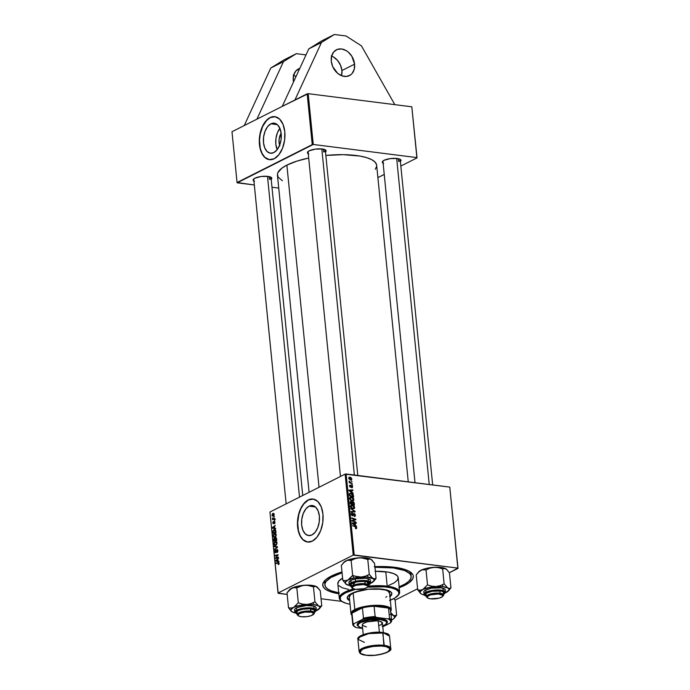 <?xml version="1.0" encoding="UTF-8"?>
<svg xmlns="http://www.w3.org/2000/svg" width="690" height="690" viewBox="0 0 690 690"><rect width="100%" height="100%" fill="white"/><g stroke="black" fill="none" stroke-linecap="round" stroke-linejoin="round"><path stroke-width="1.03" d="M293.181 75.081L296.036 76.512A14.447 10.919 63.2 0 0 293.638 75.253L293.276 80.394A14.447 10.919 -116.8 0 1 298.416 68.965A14.447 10.919 -116.8 0 1 299.771 68.422L295.717 71.113L293.638 75.253M331.191 55.907L333.451 56.968L337.531 60.418L340.498 65.196L341.912 70.561L354.582 64.17A14.447 10.919 -116.8 0 1 349.442 75.598A14.447 10.919 -116.8 0 1 331.295 61.22A14.447 10.919 -116.8 0 1 336.427 49.792A14.447 10.919 -116.8 0 1 354.582 64.17L341.912 70.561A14.447 10.919 63.2 0 0 331.657 56.08L333.736 51.948L337.212 49.447L341.567 48.964L346.13 50.577L348.269 52.104L351.857 56.295L354.582 64.17L354.22 69.311L352.142 73.451L350.546 74.934L346.553 76.452L342.007 75.874L337.608 73.295L332.701 66.585L331.295 61.22L331.657 56.08M279.623 145.228A9.591 5.598 97.2 0 1 281.14 133.213L279.165 138.888L279.079 142.597L279.855 145.866M279.873 128.314A15.146 8.832 -82.8 0 0 277.173 149.652L275.836 144.227L275.966 138.38L277.414 132.747L279.976 128.176M270.911 123.812L277.328 124.623L270.911 123.812L274.413 123.2L277.596 124.873L279.976 128.573L281.201 133.739L281.08 139.578L279.623 145.219L277.061 149.782L273.783 152.585A15.146 8.832 97.2 0 1 270.446 153.223A15.146 8.832 97.2 0 1 263.382 139.906A15.146 8.832 97.2 0 1 270.911 123.812A15.146 8.832 97.2 0 1 274.249 123.174A15.146 8.832 97.2 0 1 281.313 136.491A15.146 8.832 97.2 0 1 273.783 152.585L270.29 153.206L267.108 151.533L264.719 147.833L263.494 142.666L263.623 136.818L265.072 131.186L267.634 126.615L270.911 123.812M275.301 116.731L270.29 117.611A21.675 12.644 -82.8 0 0 259.518 140.544A21.675 12.644 -82.8 0 0 269.505 159.692L269.402 159.675A21.675 12.644 97.2 0 1 259.285 140.613A21.675 12.644 97.2 0 1 270.057 117.576L265.365 121.587L261.7 128.124L259.621 136.197L259.449 144.564L261.2 151.955L264.606 157.251L269.169 159.64L274.172 158.769A21.675 12.644 97.2 0 1 269.393 159.675L264.839 157.286L262.14 153.542L260.32 148.488L259.518 140.45L260.208 134.127L262.718 126.339L266.702 120.345L270.29 117.611A21.675 12.644 -82.8 0 1 274.956 116.679M309.077 506.167L315.494 506.986L309.077 506.167L312.579 505.554L315.761 507.228L318.142 510.928L319.366 516.094L319.246 521.942L317.788 527.574L315.227 532.145L311.949 534.948A15.146 8.832 97.2 0 1 308.611 535.587A15.146 8.832 97.2 0 1 301.547 522.27A15.146 8.832 97.2 0 1 309.077 506.167A15.146 8.832 97.2 0 1 312.415 505.537A15.146 8.832 97.2 0 1 319.479 518.854A15.146 8.832 97.2 0 1 311.949 534.948L308.456 535.561L305.273 533.888L302.884 530.187L301.659 525.021L301.789 519.182L303.238 513.541L305.799 508.979L309.077 506.167M313.467 499.086L308.456 499.965A21.675 12.644 -82.8 0 0 297.683 522.899A21.675 12.644 -82.8 0 0 307.671 542.047L307.568 542.03A21.675 12.644 97.2 0 1 297.45 522.977A21.675 12.644 97.2 0 1 308.223 499.94L303.531 503.95L299.865 510.488L297.787 518.552L297.606 526.918L299.356 534.319L302.772 539.615L307.335 542.004L312.337 541.124A21.675 12.644 97.2 0 1 307.559 542.03L303.005 539.64L300.305 535.906L298.485 530.843L297.683 522.813L298.839 514.43L300.883 508.694L303.764 503.976L308.456 499.965A21.675 12.644 -82.8 0 1 313.122 499.043M338.738 592.883A43.349 12.886 -5.7 0 1 324.887 585.016L324.68 582.955A43.349 12.886 -5.7 0 1 325.62 579.773A43.349 12.886 174.3 0 0 324.921 583.973M398.803 587.889L404.702 585.361L404.03 584.577L404.702 585.361A45.523 13.533 -5.7 0 1 399.217 587.733M338.825 593.762A45.523 13.533 -5.7 0 1 324.559 580.816A45.523 13.533 -5.7 0 1 331.347 576.064L326.862 578.772L323.955 581.558L322.739 584.301L323.274 586.914L325.516 589.286L329.397 591.33L338.825 593.762M309.094 492.289L277.44 175.157A49.852 14.818 174.3 0 1 286.876 165.117L297.071 161.072L308.689 158.045A49.852 14.818 174.3 0 0 286.876 165.117L319.03 487.278L286.876 165.117L281.96 168.084L277.88 172.647L277.458 174.147L278.036 177.002L282.408 180.771M408.256 481.844L376.654 165.255A49.852 14.818 174.3 0 0 325.853 155.44L343.275 154.663L359.99 156.078L366.597 157.622L371.686 159.649L375.058 162.072L376.593 164.815M383.123 163.185A9.393 2.795 -5.7 0 1 382.674 161.279A9.393 2.795 -5.7 0 1 384.071 160.296L382.303 161.995L383.675 163.444M253.937 181.091A9.393 2.795 -5.7 0 1 253.489 179.184A9.393 2.795 -5.7 0 1 254.886 178.201L253.109 179.9L254.481 181.358M308.249 153.697A9.393 2.795 -5.7 0 1 307.809 151.791A9.393 2.795 -5.7 0 1 309.206 150.808L307.43 152.507L308.801 153.956M382.95 161.425A8.668 2.579 -5.7 0 1 383.054 160.925M398.285 158.674L398.561 161.451L398.285 158.674M286.152 503.855L253.756 179.34A8.668 2.579 -5.7 0 1 253.868 178.831M269.091 176.588L269.376 179.366L269.091 176.588M308.076 151.947A8.668 2.579 -5.7 0 1 308.189 151.438M323.412 149.187L323.688 151.964L323.412 149.187M256.913 119.163L307.171 93.814L312.242 144.607L237.058 182.531L231.987 131.73L282.253 106.381L308.801 48.861L282.253 106.381L308.18 93.676L313.251 144.469L416.881 157.605L411.809 106.803L308.18 93.676L411.809 106.803L417.036 157.889L400.838 166.057L417.036 157.889L411.809 106.803L416.881 157.605L313.251 144.469L308.18 93.676L307.171 93.814L312.242 144.607L313.251 144.469L237.222 182.816L254.325 184.98L237.058 182.531L231.987 131.73L256.913 119.163L283.461 61.643L296.355 53.673L283.685 60.065L270.791 68.034L283.461 61.643L270.791 68.034L244.234 125.554L270.791 68.034L283.685 60.065L296.355 53.673L306.015 54.898L296.355 53.673L283.461 61.643L256.913 119.163M278.191 593.322L287.178 594.461L278.036 593.029L269.945 512.032L345.129 474.116L353.22 555.114L278.036 593.029L353.22 555.114L457.85 568.103L449.768 487.106L346.139 473.97L354.22 554.976L457.85 568.103L449.363 572.752L458.013 568.396L449.768 487.106L458.013 568.396L449.768 487.106L345.129 474.116L346.139 473.97L354.22 554.976L353.22 555.114L345.129 474.116L269.945 512.032L278.191 593.322M321.057 598.748L341.852 601.387L321.057 598.748M417.588 588.777L395.042 600.153L417.588 588.777M352.029 492.151L353.254 493.428L348.959 490.676L348.89 490.064L352.901 489.926L352.952 490.426L351.857 490.443L352.029 492.151L351.857 490.443L352.901 489.926L348.89 490.064L348.959 490.676L353.254 493.428L351.598 492.367L352.029 492.151M352.823 501.621L352.107 501.984L352.823 501.621L353.927 502.346L354.419 505.089L350.261 503.76L350.451 501.406L352.055 502.122L352.823 501.621L352.055 502.122L350.994 501.328L350.14 501.872L350.261 503.76L354.419 505.089L354.229 503.165L353.78 503.389L354.229 503.165L352.823 501.621L352.055 502.122M355.937 528.695L356.739 527.824L355.531 528.437L356.739 527.824L356.437 528.635L355.566 528.609L355.462 528.1L356.247 527.945L356.005 527.246L352.435 525.539L356.299 526.936L356.739 527.824L355.479 526.505L352.435 525.539L355.428 526.979L356.256 527.738L355.566 528.609L356.428 528.644M353.547 520.985L356.135 522.313L351.978 520.976L351.926 520.45L355.247 519.51L351.719 518.406L351.676 517.897L355.824 519.225L355.885 519.76L352.564 520.7L353.547 520.985L352.564 520.7L355.885 519.76L355.824 519.225L351.676 517.897L351.719 518.406L355.247 519.51L351.926 520.45L351.978 520.976L356.135 522.313L353.547 520.985L352.944 521.286L353.547 520.985M354.125 513.498L351.883 515.508L352.4 515.249L351.305 514.559L352.392 513.032L351.357 513.489L352.297 513.015L351.253 514.266L352.469 515.749L353.875 514.085L352.995 514.524L354.212 513.998L354.996 515.059L354.246 516.465L355.471 515.154L354.125 513.498L353.228 513.947L354.617 513.662L355.488 515.309L354.772 516.465L354.143 515.965L355.005 515.318L354.367 514.033L352.728 515.749L351.374 514.792L351.65 513.153L352.392 513.032L351.728 514.171L352.331 515.24L353.556 513.576M350.744 508.634L355.031 511.247L355.091 511.885L351.098 512.101L351.046 511.601L354.47 511.411L350.744 508.634L354.47 511.411L351.046 511.601L351.098 512.101L355.091 511.885L355.031 511.247L353.608 511.971L355.031 511.247L350.744 508.634M352.124 505.046L354.246 506.288L354.557 508.28L352.625 508.772L350.718 507.297L350.632 505.623L352.124 505.046L351.106 505.166L350.477 506.477L351.236 507.978L354.065 508.737L354.703 507.443L354.212 507.693L354.703 507.443L352.124 505.046L350.529 505.856L352.124 505.046M349.873 477.161L348.752 478.161L350.796 479.981L351.857 478.946L349.873 477.161L348.786 477.704L349.873 477.161L351.106 477.67L351.865 479.196L351.012 479.999L349.002 478.912L348.804 477.67L349.873 477.161L349.175 477.239M355.307 525.038L356.532 526.315L352.236 523.563L352.176 522.951L356.187 522.813L356.238 523.313L355.143 523.331L355.307 525.038L355.143 523.331L356.187 522.813L352.176 522.951L352.236 523.563L356.532 526.315L354.884 525.254L355.307 525.038M351.331 497.059L353.444 498.301L353.763 500.293L351.822 500.785L349.925 499.31L349.839 497.628L351.331 497.059L350.304 497.18L349.683 498.491L350.442 499.991L353.263 500.75L353.91 499.457L353.409 499.707L353.91 499.457L351.331 497.059L349.735 497.861L351.331 497.059M353.306 494.894L353.616 497.102L349.468 495.774L349.364 493.833L350.598 493.091L352.555 493.885L353.306 494.894L350.848 493.117L349.839 493.238L349.468 495.774L353.616 497.102L353.306 494.894L352.892 495.101L353.306 494.894M350.322 485.036L349.537 486.062L350.486 487.218L351.262 486.476L350.089 487.071L351.745 485.958L352.262 486.674L351.702 487.804L352.642 486.743L352.047 487.813L351.943 486.036L350.486 487.218L349.545 485.639L350.322 485.036L349.908 486.062L350.434 486.717L351.374 485.484L352.34 485.898L352.642 486.743L351.659 485.458L350.373 486.709L349.916 486.131L350.322 485.036L349.89 485.105M351.771 484.371L352.418 485.061L351.771 484.371M351.434 480.999L352.081 481.689L351.434 480.999M351.012 482.707L352.271 483.621L349.252 482.655L349.2 482.146L349.83 482.353L349.157 481.128L351.012 482.707L349.157 481.128L349.83 482.353L349.2 482.146L349.252 482.655L352.271 483.621L351.012 482.707L350.399 483.017L351.012 482.707M274.594 518.587L272.955 518.777L272.326 518.043L272.843 518.984L272.438 519.587L274.646 519.096L274.594 518.587L272.326 518.043L272.843 518.984L272.438 519.587L274.646 519.096L274.594 518.587M274.741 520.036L274.353 520.639L274.741 520.036M275.853 531.153L275.25 529.799L273.697 529.877L272.852 531.119L272.955 533.258L275.991 532.577L275.698 530.42L273.878 529.782L272.809 531.429L272.955 533.258L275.991 532.577L275.853 531.153M273.775 537.2L275.146 537.2L276.267 534.905L275.379 533.56L274.103 533.81L273.274 535.026L273.387 536.734L274.447 537.398L275.793 536.648L276.267 534.905L274.335 533.672L273.188 536.001L274.258 537.389M274.577 545.186L275.948 545.186L277.061 542.892L276.173 541.547L274.905 541.797L274.068 543.013L274.18 544.729L275.241 545.385L276.587 544.634L277.061 542.892L275.137 541.667L273.982 543.987L275.06 545.385M276.888 550.016L277.846 550.793L277.708 551.819L276.975 552.595L277.829 550.603L276.992 549.473L275.336 552.224L275.543 549.913L274.758 551.207L275.353 552.802L276.888 550.016L277.492 550.879L276.975 552.595L277.837 551.258L276.811 549.533L275.612 552.241L275.112 551.62L275.483 549.939L274.758 551.776L275.681 552.725L276.647 550.284L277.725 550.068M278.544 564.593L279.096 563.704L278.751 562.566L275.922 563.014L275.974 563.523L278.596 563.066L278.337 564.67L279.096 563.282L278.148 562.523L275.922 563.014L275.974 563.523L278.122 563.049L278.751 563.42L278.544 564.593M312.337 541.124L317.029 537.113L320.695 530.576L322.773 522.502L322.954 514.136L321.204 506.745L317.788 501.449L313.234 499.06L308.223 499.94A21.675 12.644 97.2 0 1 313.01 499.025A21.675 12.644 97.2 0 1 323.11 518.087A21.675 12.644 97.2 0 1 312.337 541.124M278.855 561.246L277.984 561.065L277.82 559.357L278.562 558.288L275.664 560.435L275.724 561.048L278.907 561.789L277.984 561.065L277.82 559.357L278.562 558.288L275.664 560.435L275.724 561.048L278.907 561.789L278.855 561.246M278.458 557.287L275.888 557.882L278.199 554.708L275.163 555.381L275.215 555.89L277.785 555.295L275.465 558.46L278.51 557.787L278.458 557.287L275.888 557.882L278.199 554.708L275.163 555.381L275.215 555.89L277.785 555.295L275.465 558.46L278.51 557.787L278.458 557.287M277.406 546.721L274.24 546.118L274.292 546.653L277.001 547.179L274.586 549.585L277.466 547.36L277.406 546.721L274.24 546.118L274.292 546.653L277.001 547.179L274.586 549.585L277.466 547.36L277.406 546.721M276.595 538.64L275.888 537.648L275 538.623L274.008 538.467L273.749 541.245L276.785 540.563L276.595 538.64L275.543 537.726L275 538.623L274.215 538.329L273.611 539.321L273.749 541.245L276.785 540.563L276.595 538.64M275.569 528.359L274.706 528.178L274.534 526.47L275.276 525.4L272.386 527.548L272.447 528.161L275.62 528.902L274.706 528.178L274.534 526.47L275.276 525.4L272.386 527.548L272.447 528.161L275.62 528.902L275.569 528.359M274.387 523.753L275.008 522.434L274.387 521.286L273.447 523.236L273.274 521.562L272.723 522.692L273.507 523.736L274.473 521.795L274.387 523.753L274.991 522.192L274.258 521.33L273.525 523.149L273.007 522.917L273.274 521.562L272.74 523.029L273.456 523.762L274.327 521.812L274.387 523.753M274.404 516.663L274.016 517.276L274.404 516.663M274.215 514.395L273.637 513.429L272.576 513.601L272.153 515.784L273.24 516.12L274.197 514.93L272.731 513.507L271.955 515.128L273.481 516.016L274.215 514.395M271.972 187.223L278.726 188.077L271.972 187.223M384.244 174.423L377.887 177.632L384.244 174.423M274.172 158.769L278.863 154.75L282.529 148.212L284.608 140.148L284.789 131.781L283.038 124.39L279.623 119.094L275.069 116.696L270.057 117.576A21.675 12.644 97.2 0 1 274.844 116.67A21.675 12.644 97.2 0 1 284.953 135.732A21.675 12.644 97.2 0 1 274.172 158.769M375.317 169.283L376.645 166.273M325.266 152.171L326.008 150.489L322.264 148.997L315.304 149.135L309.206 150.808A9.393 2.795 -5.7 0 1 318.081 148.876A9.393 2.795 -5.7 0 1 325.568 150.015A9.393 2.795 -5.7 0 1 325.507 151.972M270.946 179.564L271.688 177.882L267.944 176.39L260.984 176.528L254.886 178.201A9.393 2.795 -5.7 0 1 263.77 176.269A9.393 2.795 -5.7 0 1 271.248 177.408A9.393 2.795 -5.7 0 1 271.187 179.374M400.14 161.658L400.985 160.511L400.416 159.485L397.13 158.484L390.178 158.622L384.071 160.296A9.393 2.795 -5.7 0 1 392.955 158.355A9.393 2.795 -5.7 0 1 400.442 159.502A9.393 2.795 -5.7 0 1 400.373 161.46M325.128 149.747A8.668 2.579 -5.7 0 1 325.335 150.222A8.668 2.579 -5.7 0 1 323.688 151.964A8.668 2.579 174.3 0 0 325.128 149.747M270.808 177.14A8.668 2.579 -5.7 0 1 271.015 177.615A8.668 2.579 -5.7 0 1 269.376 179.366M399.993 159.235A8.668 2.579 -5.7 0 1 400.2 159.709A8.668 2.579 -5.7 0 1 398.561 161.451M374.912 566.654A45.523 13.533 -5.7 0 1 410.645 572.226A45.523 13.533 -5.7 0 1 404.702 585.361L409.187 582.653L412.913 578.487L413.258 575.788L412.775 574.511L408.782 571.07L404.133 569.216L394.637 567.292L374.204 566.688M341.99 571.958L331.347 576.064A45.523 13.533 -5.7 0 1 341.99 571.958M410.921 575.391A43.349 12.886 174.3 0 0 409.403 571.406A43.349 12.886 -5.7 0 1 410.955 574.347L411.162 576.391A43.349 12.886 -5.7 0 1 399.131 586.854L405.272 583.861L408.808 581.239L410.774 578.591L411.102 576.029L409.774 573.64L404.806 570.596L393.369 567.93L393.283 567.128L393.369 567.93A43.349 12.886 -5.7 0 1 411.162 576.409M278.881 561.531L275.724 561.048L278.881 561.531M276.241 560.513L275.664 560.435L276.241 560.513M277.613 560.961L276.026 560.651L277.846 559.65L277.984 561.013L276.026 560.651L277.475 559.599L277.613 560.961M278.889 564.291L278.182 564.204L278.889 564.291M278.958 564.178L278.441 564.118L278.958 564.178M278.122 563.049L278.751 563.42M277.406 563.204L275.922 563.014L277.406 563.204M278.812 562.6L278.148 562.523L278.812 562.6M276.966 558.132L275.413 557.934L276.966 558.132M276.923 556.778L276.466 556.718L276.923 556.778M277.682 555.899L277.233 555.847L277.682 555.899M276.673 555.571L275.163 555.381L276.673 555.571M277.294 558.055L275.888 557.882L277.294 558.055M278.13 557.874L276.604 557.684L278.13 557.874M275.612 552.241L275.112 551.62M277.449 549.62L276.811 549.533L277.449 549.62M275.137 549.162L274.534 549.085L275.137 549.162M276.88 547.817L276.25 547.731L276.88 547.817M277.458 547.23L276.362 547.075L277.449 547.213M277.44 547.118L274.292 546.653L277.44 547.118M276.647 541.857L275.137 541.667L276.647 541.857M275.94 541.495L275.137 541.667M275.914 544.677L274.758 544.677L274.335 543.832L275.155 542.176L275.862 542.038L277.07 543.073L275.914 544.677L274.758 544.677L274.353 543.97L275.155 542.176L276.716 543.03L275.914 544.677L276.492 544.755L274.758 544.677M274.862 538.407L274.215 538.329L274.862 538.407M275 538.623L274.215 538.329M276.25 537.812L275.543 537.726L276.25 537.812M275 540.451L274.059 540.658L275.534 540.848L274.059 540.658L274.275 538.821L275.232 538.95L274.706 538.873L275 540.451L276.483 540.632L274.059 540.658L274.275 538.821L275 540.451M276.38 540.141L275.353 540.374L276.785 540.555L275.353 540.374L275.577 538.226L276.612 538.769L276.75 540.184L275.353 540.374L275.577 538.226L276.38 540.141M274.275 538.821L274.715 538.89M275.853 533.87L274.335 533.672L275.853 533.87M275.146 533.508L274.335 533.672M275.112 536.691L273.964 536.691L273.533 535.837L274.353 534.189L275.06 534.051L276.276 535.086L275.112 536.691L273.964 536.691L273.551 535.983L274.353 534.189L275.914 535.043L275.112 536.691L275.698 536.768L273.964 536.691M275.595 528.644L272.447 528.161L275.595 528.644M272.964 527.626L272.386 527.548L272.964 527.626M274.335 528.074L272.748 527.764L274.56 526.763L274.698 528.126L272.748 527.764L274.197 526.712L274.335 528.074M273.162 531.473L273.913 530.282L274.818 530.17L275.888 531.559L275.586 532.154L273.257 532.671L274.732 532.861L273.257 532.671L273.214 531.102L273.913 530.282L275.957 532.197L273.257 532.671L273.162 531.455M275.457 529.98L273.878 529.782L275.457 529.98M274.732 529.61L273.878 529.782M274.801 523.365L274.258 523.296L274.801 523.365M274.301 521.83L274.724 522.304M274.689 521.381L274.258 521.33L274.689 521.381M274.758 520.191L274.31 520.131L274.758 520.191M274.422 516.819L273.973 516.758L274.422 516.819M273.861 519.268L272.386 519.087L273.861 519.268M274.301 519.173L272.843 518.984L274.301 519.173M273.706 518.768L272.636 518.354M272.766 516.172L273.481 516.016M273.939 513.662L272.731 513.507L273.939 513.662M273.395 513.369L272.731 513.507M273.395 515.534L272.222 515.016L272.783 514.007L274.223 514.567L273.395 515.534L272.248 514.662L272.783 514.007L273.947 514.524L273.395 515.534L273.939 515.602L272.619 515.62L272.222 515.016M276.673 560.746L276.026 560.651M275.155 542.176L276.854 542.159M275.577 538.226L276.224 538.718M274.353 534.189L276.06 534.172M273.387 527.85L272.748 527.764M273.913 530.282L275.638 530.256M272.783 514.007L273.947 514.524M350.796 479.981L351.426 479.904M350.701 479.481L348.786 478.403L349.925 477.652L351.486 478.895L350.08 479.791L351.253 479.412L351.486 478.895L350.701 479.481L349.347 478.765L349.123 478.23L349.925 477.652L349.123 478.23M353.073 508.375L351.098 507.84L351.512 507.624L350.96 506.555L350.529 506.77L352.133 505.537L354.22 507.348L352.409 508.711L354.048 508.038L353.944 506.615L352.78 505.71L351.288 505.701L351.512 507.624L353.746 508.289L352.064 509.142M349.718 506.477L352.133 505.537M352.236 512.04L353.427 511.445L352.236 512.04M353.349 511.98L354.47 511.411L353.349 511.98M354.246 516.465L355.04 516.379M355.471 515.154L354.996 515.395L355.471 515.154M352.469 515.749L353.306 515.301M352.297 513.015L351.736 513.101M351.736 514.343L352.383 513.515M351.952 520.717L353.401 519.993L351.952 520.717M351.71 520.846L355.247 519.51L351.71 520.846M354.125 520.079L355.824 519.225L354.125 520.079M352.004 520.985L352.564 520.7L352.004 520.985M356.256 527.738L355.816 528.186M354.884 526.806L355.479 526.505L354.884 526.806M356.238 523.313L356.187 522.813L355.152 523.331L356.238 523.313M354.695 523.555L355.143 523.331L354.695 523.555M354.807 524.702L352.262 523.581L354.669 523.339L354.367 524.926L354.669 523.339L352.659 523.382L354.807 524.702M350.994 501.328L350.14 501.872M350.615 502.553L350.693 503.415L351.995 503.829L350.253 503.64L351.063 501.828L351.995 503.829L351.4 504.123L351.995 503.829L351.598 502.104L350.822 501.854L350.615 502.553L351.063 501.828M352.374 502.924L352.478 503.985L353.884 504.433L351.883 504.278L352.857 502.122L353.72 503.001L353.884 504.433L353.289 504.726L353.884 504.433L353.332 502.337L352.538 502.165L352.374 502.924L352.857 502.122M352.28 500.379L350.304 499.845L350.718 499.638L350.158 498.568L349.735 498.784L351.339 497.55L353.427 499.353L351.615 500.724L352.926 500.31L351.469 500.164L350.348 499.146L350.339 497.87L351.339 497.55L348.924 498.491M352.952 490.426L352.901 489.926L351.865 490.443L352.952 490.426M351.408 490.668L351.857 490.443L351.408 490.668M351.521 491.815L348.985 490.693L351.391 490.452L351.089 492.039L351.391 490.452L349.373 490.495L351.521 491.815M349.356 493.868L350.848 493.117L349.356 493.868M349.83 494.075L349.899 495.42L353.082 496.438L349.451 495.653L349.83 494.075L349.321 494.333L350.865 493.609L353.021 495.8L352.487 496.74L353.082 496.438L352.78 494.825L351.184 493.669L349.83 494.075L350.865 493.609M352.262 486.674L351.598 487.295M350.486 487.218L351.262 486.476M349.916 486.131L350.425 485.544M349.925 486.933L350.373 486.709L349.925 486.933M349.994 487.002L350.606 486.692L349.994 487.002M351.659 485.458L351.15 485.639M351.753 487.804L352.262 487.744M349.252 482.646L349.83 482.353L349.252 482.646M349.131 481.646L349.64 481.387L349.131 481.646M351.486 478.895L349.925 477.652M351.262 501.156L353.435 499.491L352.901 498.318L351.339 497.55M334.374 34.5L321.471 42.47L294.923 99.99L321.471 42.47L308.801 48.861L321.704 40.891L308.801 48.861L321.471 42.47L334.374 34.5L321.704 40.891L334.374 34.5L346.018 35.975L334.374 34.5M394.827 104.656L361.448 45.868L346.018 35.975L361.448 45.868L394.827 104.656M341.912 70.561L341.55 75.702A14.447 10.919 63.2 0 0 341.912 70.561M293.276 80.394L293.509 81.989A14.447 10.919 -116.8 0 1 293.276 80.394M389.876 595.962A22.399 6.659 174.3 0 0 391.756 593.253M347.173 597.35L347.243 598.04A22.399 6.659 -5.7 0 0 349.683 600.671L347.51 598.868L347.441 596.91L350.287 594.185L354.384 592.287L368.201 589.26L382.622 589.208A22.399 6.659 -5.7 0 1 391.817 593.59A22.399 6.659 -5.7 0 1 389.945 596.652M389.565 600.481L394.982 597.971L398.742 594.366L398.656 591.779L396.051 589.536L391.17 587.837L384.425 586.828L367.598 587.164A29.627 8.806 -5.7 0 1 386.849 587.078L387.202 586.181A30.343 9.022 174.3 0 0 368.529 586.155A30.343 9.022 -5.7 0 1 387.202 586.181L385.762 571.769A30.343 9.022 174.3 0 0 375.369 571.251M341.438 601.059A30.343 9.022 -5.7 0 1 339.264 598.144A30.343 9.022 -5.7 0 1 353.556 588.872A30.343 9.022 174.3 0 0 341.041 600.783L341.791 601.335A29.627 8.806 -5.7 0 1 355.479 589.312L345.664 592.788L341.662 595.453L340.317 597.264L340.403 599.852L341.869 601.395L346.026 603.293L350.037 604.224A29.627 8.806 -5.7 0 1 341.791 601.335M337.867 583.99L338.643 581.273L342.602 578.125A30.343 9.022 174.3 0 0 337.824 583.723L339.264 598.144M324.887 585.016A43.349 12.886 -5.7 0 1 342.068 572.726L330.777 577.565L326.051 581.515L324.895 584.137L325.404 586.621L327.543 588.88L331.243 590.83L339.377 592.995M374.972 567.301A43.349 12.886 -5.7 0 1 393.369 567.93L374.972 567.301M376.473 588.829A20.234 6.012 -5.7 0 1 381.285 589.165A20.234 6.012 -5.7 0 1 389.591 593.115L389.591 593.115M350.977 613.608A20.234 6.012 -5.7 0 1 354.807 609.537A20.234 6.012 -5.7 0 1 377.042 605.294A20.234 6.012 -5.7 0 1 391.239 609.598A20.234 6.012 -5.7 0 1 390.678 611.254A20.234 6.012 174.3 0 0 379.56 605.354A20.234 6.012 174.3 0 0 354.807 609.537A20.234 6.012 174.3 0 0 351.848 615.126A20.234 6.012 -5.7 0 1 350.977 613.608L349.33 597.135A20.234 6.012 -5.7 0 1 361.336 590.338L353.159 593.064L354.807 609.537L355.454 610.296A19.51 5.796 -5.7 0 1 362.423 607.881A19.51 5.796 -5.7 0 1 374.109 606.269A19.51 5.796 -5.7 0 1 388.513 608.088A19.51 5.796 -5.7 0 1 390.368 611.426M375.058 571.26L388.073 572.114L393.766 573.632L397.25 575.762L398.182 577.435L397.406 580.152L394.094 582.921L388.539 585.5M348.562 589.415L342.274 587.794L338.799 585.663M399.657 592.115L398.216 577.702A30.343 9.022 174.3 0 0 385.762 571.769L387.202 586.181A30.343 9.022 -5.7 0 1 399.657 592.115A30.343 9.022 -5.7 0 1 398.104 595.401M347.243 598.04A22.399 6.659 -5.7 0 1 359.111 590.847A22.399 6.659 -5.7 0 1 382.622 589.208L387.297 590.157L391.101 592.158L391.791 593.391L391.618 594.72L389.781 596.772M397.811 595.746L398.432 595.056A30.343 9.022 174.3 0 0 387.202 586.181L386.849 587.078A29.627 8.806 -5.7 0 1 397.811 595.746A29.627 8.806 -5.7 0 1 390.298 600.205M347.199 597.549L349.614 599.981A22.399 6.659 174.3 0 1 347.234 597.695M389.721 596.082L391.549 594.03L391.722 592.71M376.05 588.82L385.512 590.019L388.349 591.313L389.583 593.529M386.84 596.6L385.762 597.195M349.356 597.316L350.425 594.884L353.159 593.064L354.807 609.537L355.454 610.296L351.978 613.151L362.423 607.881L355.454 610.296A19.51 5.796 -5.7 0 0 351.978 613.151L362.423 607.881L363.457 618.18L362.517 619.37L354.074 623.631L353.004 623.45L351.978 613.151A19.51 5.796 174.3 0 0 351.762 614.229L352.788 624.528A19.51 5.796 -5.7 0 1 353.004 623.45L351.978 613.151A19.51 5.796 -5.7 0 0 352.185 615.239M298.158 615.575A8.668 2.579 -5.7 0 1 297.2 614.557A8.668 2.579 -5.7 0 1 301.789 611.771A8.668 2.579 -5.7 0 1 310.897 611.133A8.668 2.579 174.3 0 0 300.642 612.099A8.668 2.579 174.3 0 0 297.709 615.308L298.451 615.86A7.944 2.363 -5.7 0 1 301.142 612.918A7.944 2.363 -5.7 0 1 310.543 612.039L310.664 608.813L310.897 611.133A8.668 2.579 -5.7 0 1 314.45 612.832A8.668 2.579 -5.7 0 1 313.717 614.022M313.484 614.359L314.105 613.669A8.668 2.579 174.3 0 0 310.897 611.133L310.543 612.039A7.944 2.363 -5.7 0 1 313.484 614.359A7.944 2.363 -5.7 0 1 301.245 616.722A7.944 2.363 -5.7 0 1 298.451 615.86L301.245 616.722L307.136 616.61L311.268 615.635L313.803 613.755L311.699 612.237L304.652 612.151L299.495 613.565L297.985 615.006L298.477 615.877M299.512 497.119L267.496 176.347L299.512 497.119M289.231 590.062L287.014 592.796L288.506 607.743L287.014 592.796L291.715 588.182A14.542 4.321 174.3 0 0 289.541 589.7L293 587.699L296.829 587.846L298.322 602.793L293.63 607.407L291.051 608.08L288.506 607.743L292.129 611.857L291.051 610.866L290.947 609.744L293.63 607.407L299.451 605.458L306.852 604.431L302.505 604.086L298.322 602.793L296.829 587.846L302.781 585.491L307.119 585.241L313.458 586.854L315.77 586.336L319.366 589.476L320.264 590.812L321.756 605.76L320.264 606.337L318.564 605.915A14.542 4.321 -5.7 0 1 319.746 608.028L321.756 605.76L320.264 606.337L318.564 605.915L314.951 601.801L313.458 586.854L314.951 601.801L311.069 603.577L306.852 604.431L313.846 604.604L318.564 605.915L319.643 606.907L319.746 608.028L315.856 610.917M297.347 613.695L296.312 612.737L296.967 611.461A8.668 2.579 -5.7 0 1 297.036 611.306A8.668 2.579 174.3 0 0 296.967 611.461L296.321 612.185L298.425 610.495L302.962 609.184L310.077 608.761L314.588 610.02L314.916 611.081L313.838 612.22M314.217 610.503L314.916 611.081L314.217 610.503M316.313 610.581L316.365 610.141A10.842 3.226 -5.7 0 1 316.313 610.581C317.452 608.977 314.243 608.08 306.696 607.899C298.718 609.011 294.768 610.331 294.846 611.857L295.32 612.246C295.242 610.771 299.037 609.511 306.696 608.442C313.941 608.623 317.012 609.477 315.925 611.021L316.313 610.581L315.925 611.021L314.787 609.348L312.242 608.64L302.669 608.925L297.649 610.374L295.725 611.616L295.303 612.858L297.571 614.324M316.365 610.141L316.132 607.812A10.842 3.226 174.3 0 0 305.748 605.613A10.842 3.226 174.3 0 0 294.613 609.529L294.846 611.857A10.842 3.226 -5.7 0 1 305.981 607.95A10.842 3.226 -5.7 0 1 316.365 610.141L314.424 612.53M315.761 610.866L317.064 610.374L315.761 610.866M319.996 608.011L319.228 608.856A14.542 4.321 -5.7 0 0 319.746 608.028L321.756 605.76L319.522 608.502L321.756 605.76L320.264 590.812L317.305 587.173M289.352 589.933L294.311 587.121L303.039 585.361L311.932 585.379L315.77 586.276L317.547 587.363M295.389 612.944L292.129 611.857A14.542 4.321 -5.7 0 1 291.732 611.599A14.542 4.321 -5.7 0 1 293.63 607.407L291.051 608.08L288.506 607.743L291.214 611.176L292.991 612.22M316.08 608.252L315.692 607.028L313.726 606.087L306.464 605.57L297.045 607.571L295.044 608.865L294.604 610.158M294.613 609.529A10.842 3.226 174.3 0 0 294.561 609.96L294.794 612.297A10.842 3.226 -5.7 0 1 294.846 611.857L294.613 609.529M314.416 612.47L315.925 611.021L314.416 612.47M297.166 614.195L294.794 612.297L297.166 614.255M314.14 610.434A8.668 2.579 174.3 0 0 313.976 609.615A8.668 2.579 -5.7 0 1 314.183 610.089M296.321 612.185A9.393 2.795 -5.7 0 1 296.648 611.659A9.393 2.795 -5.7 0 1 305.342 608.856A9.393 2.795 -5.7 0 1 314.416 609.882A9.393 2.795 -5.7 0 1 314.916 611.081M294.975 612.858A14.542 4.321 -5.7 0 1 292.129 611.857M319.228 608.856A14.542 4.321 -5.7 0 1 317.064 610.374M306.852 604.431A14.542 4.321 -5.7 0 1 318.564 605.915L314.951 601.801L311.069 603.577L306.852 604.431L302.505 604.086L298.322 602.793L293.63 607.407A14.542 4.321 -5.7 0 1 306.852 604.431M317.089 586.983L317.046 586.957A14.542 4.321 174.3 0 0 317.046 586.957A14.542 4.321 174.3 0 0 316.65 586.698A14.542 4.321 174.3 0 0 304.928 585.215L309.275 585.551L313.458 586.854L314.951 586.276L316.65 586.698M304.928 585.215A14.542 4.321 174.3 0 0 291.715 588.182L294.294 587.509L296.829 587.846L300.719 586.06L304.928 585.215M388.039 624.139A7.944 2.363 -5.7 0 1 385.986 625.175L388.461 623.717M391.549 620.034L391.929 619.861A14.542 4.321 -5.7 0 1 391.549 620.043L393.188 619.068L391.549 620.043M390.169 614.316L394.309 615.765L396.629 615.247L394.395 617.99L396.629 615.247L395.137 600.3L396.629 615.247L395.129 615.825L393.438 615.402L390.713 612.616L394.689 616.938L393.731 618.697L391.929 619.861A14.542 4.321 -5.7 0 0 394.102 618.343L394.861 617.498M393.938 598.558L395.137 600.3L393.938 598.558M390.997 614.497A14.542 4.321 -5.7 0 1 393.438 615.402A14.542 4.321 -5.7 0 1 394.102 618.343M352.478 588.182A8.668 2.579 -5.7 0 1 351.521 587.156A8.668 2.579 -5.7 0 1 356.109 584.378A8.668 2.579 -5.7 0 1 365.217 583.74A8.668 2.579 174.3 0 0 354.962 584.697A8.668 2.579 174.3 0 0 352.029 587.914L352.771 588.466A7.944 2.363 -5.7 0 1 355.462 585.517A7.944 2.363 -5.7 0 1 364.863 584.637L364.984 581.42L365.217 583.74A8.668 2.579 -5.7 0 1 368.771 585.439A8.668 2.579 -5.7 0 1 368.037 586.629M367.805 586.966L368.426 586.276A8.668 2.579 174.3 0 0 365.217 583.74L364.863 584.637A7.944 2.363 -5.7 0 1 367.805 586.966A7.944 2.363 -5.7 0 1 355.566 589.329L352.797 588.484L352.305 587.613L353.806 586.172L356.075 585.336L363.518 584.525L368.029 585.905L367.399 587.319L364.355 588.63L355.566 589.329A7.944 2.363 -5.7 0 1 352.771 588.466M354.358 475.013L321.816 148.945L354.358 475.013M349.226 579.203L347.95 580.005A14.542 4.321 -5.7 0 1 353.772 578.065L352.642 575.391L347.95 580.005L345.371 580.687L342.827 580.342L341.334 565.403L344.759 561.6L347.312 560.297L351.15 560.452L352.642 575.391L349.226 579.203M351.417 586.172L350.589 585.163L351.21 584.025L356.135 582.024A9.393 2.795 -5.7 0 1 368.736 582.489A9.393 2.795 -5.7 0 1 368.322 584.723M368.296 582.222A8.668 2.579 -5.7 0 1 368.503 582.688M351.486 586.862L349.149 585.111L349.028 581.911L351.831 579.98L355.272 578.936A10.842 3.226 174.3 0 1 370.452 580.419L369.521 579.281L365.415 578.229L355.272 578.936L355.721 581.782L366.537 581.247L368.736 585.077L369.616 584.473L370.297 583.214L369.4 582.11L367.063 581.334L361.689 581.014L355.721 581.782L351.176 583.378L349.589 585.267L351.486 586.802L355.721 581.782L355.505 581.273L349.114 584.904A10.842 3.226 -5.7 0 1 355.505 581.273L355.272 578.936A10.842 3.226 174.3 0 0 348.881 582.567L349.149 583.162M343.672 562.54L347.243 560.237L355.471 558.193L361.413 557.839L367.779 559.461L369.271 574.408L365.407 576.176L361.172 577.038L356.842 576.693L352.642 575.391L351.15 560.452L355.014 558.676L359.248 557.813L366.252 557.986L370.97 559.297L374.584 563.42L376.076 578.367L374.575 578.945L371.979 577.849L369.271 574.408L367.779 559.461L370.099 558.943L371.625 559.771M349.709 585.551L345.785 583.99L345.267 582.351L347.95 580.005L353.772 578.065L359.274 577.185L366.562 577.047L373.756 578.884L376.076 578.367L374.989 579.816L373.842 581.109L376.076 578.367L374.584 563.42L371.876 559.978M371.367 559.564L371.401 559.59A14.542 4.321 174.3 0 0 371.367 559.564A14.542 4.321 174.3 0 0 370.97 559.297A14.542 4.321 174.3 0 0 359.248 557.813A14.542 4.321 174.3 0 0 346.026 560.789A14.542 4.321 174.3 0 0 343.862 562.307L341.334 565.403L342.827 580.342L346.449 584.465A14.542 4.321 -5.7 0 1 346.052 584.206A14.542 4.321 -5.7 0 1 347.95 580.005L345.371 580.687L342.827 580.342L346.449 584.465A14.542 4.321 -5.7 0 0 349.295 585.465M374.316 580.618L373.549 581.463A14.542 4.321 -5.7 0 0 372.885 578.522L369.271 574.408L365.407 576.176L361.172 577.038A14.542 4.321 -5.7 0 1 372.885 578.522L373.963 579.514L374.066 580.635L370.176 583.524M355.505 581.273A10.842 3.226 -5.7 0 1 370.685 582.748L363.984 580.462L355.505 581.273M351.822 586.371A9.393 2.795 -5.7 0 1 350.969 584.258A9.393 2.795 -5.7 0 1 356.135 582.024L361.517 581.334L366.373 581.618L369.055 582.791L368.676 584.447M351.245 584.413A8.668 2.579 -5.7 0 1 351.357 583.913M370.082 583.473L372.635 582.188M373.549 581.463A14.542 4.321 -5.7 0 1 371.384 582.981M354.712 576.141L352.642 575.391L353.772 578.065A14.542 4.321 -5.7 0 1 361.172 577.038L354.712 576.141M343.551 562.669L347.312 560.297L351.15 560.452L355.014 558.676L359.248 557.813L363.578 558.158L367.779 559.461L369.279 558.883L370.97 559.297M442.67 596.453L443.291 595.763A8.668 2.579 174.3 0 0 440.082 593.227L439.728 594.125A7.944 2.363 -5.7 0 1 442.67 596.453A7.944 2.363 -5.7 0 1 430.439 598.817L439.22 598.118L442.273 596.807L442.894 595.384L438.392 594.012L430.948 594.823L428.68 595.66L427.179 597.1L427.662 597.971L430.439 598.817A7.944 2.363 -5.7 0 1 427.636 597.954A7.944 2.363 -5.7 0 1 430.327 595.004A7.944 2.363 -5.7 0 1 439.728 594.125L440.082 593.227A8.668 2.579 -5.7 0 1 443.644 594.927A8.668 2.579 -5.7 0 1 442.902 596.117M396.681 158.433L429.232 484.501L396.681 158.433M439.849 590.907L440.082 593.227L439.849 590.907M427.343 597.669A8.668 2.579 -5.7 0 1 426.386 596.643A8.668 2.579 -5.7 0 1 430.983 593.866A8.668 2.579 -5.7 0 1 440.082 593.227A8.668 2.579 174.3 0 0 429.827 594.185A8.668 2.579 174.3 0 0 426.894 597.402L427.636 597.954M420.4 593.271L421.314 593.952A14.542 4.321 -5.7 0 1 420.917 593.693A14.542 4.321 -5.7 0 1 420.132 591.839L417.7 589.829L421.314 593.952L420.236 592.96L420.132 591.839L422.815 589.493L420.236 590.174L417.7 589.829L420.4 593.271M443.325 592.529A8.668 2.579 174.3 0 0 443.161 591.701A8.668 2.579 -5.7 0 1 443.368 592.175M426.11 593.9A8.668 2.579 -5.7 0 1 426.153 593.547A8.668 2.579 -5.7 0 1 426.222 593.391A8.668 2.579 174.3 0 0 426.153 593.547L425.506 594.28A9.393 2.795 -5.7 0 1 425.842 593.745A9.393 2.795 -5.7 0 1 434.528 590.951A9.393 2.795 -5.7 0 1 443.601 591.977A9.393 2.795 -5.7 0 1 444.11 593.167L443.411 592.598L444.11 593.167L443.032 594.314M426.351 596.289L423.979 594.392A10.842 3.226 -5.7 0 1 424.04 593.952L423.807 591.615A10.842 3.226 174.3 0 0 423.746 592.055L424.35 595.22L426.36 596.341M445.266 590.338L444.877 589.113L441.428 587.863L431.466 588.156L425.049 590.295L423.807 591.615L424.04 593.952A10.842 3.226 -5.7 0 1 435.166 590.045A10.842 3.226 -5.7 0 1 445.55 592.236A10.842 3.226 -5.7 0 1 445.499 592.676L443.61 594.564L445.119 592.503L442.851 591.037L437.874 590.476L431.862 591.011L426.843 592.46L424.919 593.702L424.876 595.513L426.765 596.41M418.537 572.027L420.9 570.276A14.542 4.321 174.3 0 0 418.735 571.794L416.208 574.882L417.7 589.829L416.208 574.882L419.623 571.079L422.185 569.785L426.023 569.931L427.515 584.879L422.815 589.493L428.637 587.552L436.037 586.526L431.699 586.181L427.515 584.879L426.023 569.931L429.905 568.155L434.122 567.301L438.461 567.646L442.644 568.948L444.136 583.887L440.255 585.672L436.037 586.526L443.032 586.69L447.758 588.009L444.136 583.887L442.644 568.948L444.955 568.422L446.732 569.457L449.457 572.907L450.95 587.854L449.457 588.432L447.758 588.009L448.828 588.993L448.931 590.123L445.041 593.012M449.181 590.097L448.422 590.942A14.542 4.321 -5.7 0 0 447.758 588.009L444.136 583.887L440.255 585.672L436.037 586.526A14.542 4.321 -5.7 0 1 447.758 588.009L449.457 588.432L450.95 587.854L448.716 590.597L450.95 587.854L449.457 572.907L446.49 569.259M446.232 569.043L446.275 569.077A14.542 4.321 174.3 0 0 446.232 569.043A14.542 4.321 174.3 0 0 445.835 568.784A14.542 4.321 174.3 0 0 434.122 567.301A14.542 4.321 174.3 0 0 420.9 570.276L426.722 568.327L435.985 567.232L442.575 567.698L446.732 569.457M424.574 595.039L422.177 594.306M445.499 592.676C446.637 591.071 443.437 590.174 435.89 589.993C427.904 591.097 423.953 592.417 424.04 593.952L424.505 594.34C424.428 592.865 428.223 591.597 435.882 590.536C443.127 590.709 446.206 591.572 445.11 593.107L445.317 589.898A10.842 3.226 174.3 0 0 434.933 587.707A10.842 3.226 174.3 0 0 423.807 591.615L423.789 592.253M426.541 595.781L425.506 594.28L426.593 593.133L432.147 591.278L440.781 591.028L443.084 591.666L444.11 593.167M425.506 594.28L426.153 593.547M448.422 590.942A14.542 4.321 -5.7 0 1 446.249 592.46L447.508 591.666M422.815 589.493A14.542 4.321 -5.7 0 1 436.037 586.526L431.699 586.181L427.515 584.879L422.815 589.493L420.236 590.174L417.7 589.829L420.132 591.839A14.542 4.321 -5.7 0 1 422.815 589.493M424.169 594.952A14.542 4.321 -5.7 0 1 421.314 593.952M444.947 592.952L446.249 592.46M418.425 572.157L422.185 569.785L426.023 569.931L429.905 568.155L434.122 567.301L438.461 567.646L442.644 568.948L444.136 568.362L445.835 568.784M374.109 606.269L388.513 608.088L382.579 606.536L374.109 606.269L388.513 608.088L389.54 618.387L388.228 618.895L376.585 617.421L375.136 616.558L374.109 606.269A19.51 5.796 174.3 0 0 362.423 607.881L363.457 618.18A19.51 5.796 -5.7 0 1 375.136 616.558L374.109 606.269M391.61 620.646L390.583 610.348A19.51 5.796 174.3 0 0 388.513 608.088L389.54 618.387L388.228 618.895A18.785 5.58 -5.7 0 1 390.462 622.915L382.786 626.787L390.462 622.915L391.403 621.725A19.51 5.796 174.3 0 0 389.54 618.387A19.51 5.796 -5.7 0 1 391.61 620.646A19.51 5.796 -5.7 0 1 391.403 621.725L390.462 622.915L390.738 620.715L388.228 618.895L376.585 617.421L365.804 618.594L362.517 619.37L354.074 623.631L353.582 624.761L353.798 625.83L356.307 627.65L362.621 628.443L356.307 627.65A18.785 5.58 -5.7 0 1 354.677 626.779A18.785 5.58 -5.7 0 1 354.074 623.631L353.004 623.45A19.51 5.796 174.3 0 0 353.936 626.227L354.677 626.779M354.341 626.494A19.51 5.796 -5.7 0 1 352.788 624.528M375.136 616.558A19.51 5.796 174.3 0 0 363.457 618.18L362.517 619.37A18.785 5.58 -5.7 0 1 376.585 617.421L375.136 616.558M364.415 642.373L357.894 639.268L360.792 636.12L368.934 633.601L383.002 633.006L383.882 646.254C390.169 646.737 391.282 648.747 387.237 652.283C378.448 655.215 371.418 656.19 366.14 655.207L374.429 655.31L382.916 653.879L388.729 651.377L389.703 650.454L389.928 648.66L386.098 646.642L381.329 646.038L372.635 646.47L367.106 647.591L362.785 649.178L359.921 651.929L360.844 653.594L366.14 655.207C359.852 654.724 358.74 652.723 362.785 649.178C371.574 646.245 378.603 645.271 383.882 646.254L384.235 645.357L370.168 645.952L362.026 648.479L359.128 651.627A15.896 4.727 -5.7 0 1 367.546 646.521A15.896 4.727 -5.7 0 1 384.235 645.357L382.674 632.497L370.789 632.816L358.886 637.379M358.101 626.132L357.351 625.338L357.584 623.553L362.009 620.879L372.85 618.689L381.139 618.801A15.171 4.511 174.3 0 0 363.19 620.474A15.171 4.511 174.3 0 0 358.058 626.106L358.809 626.658A14.447 4.295 -5.7 0 1 363.69 621.293A14.447 4.295 -5.7 0 1 380.785 619.698L381.139 618.801L386.435 620.414L387.366 622.078L386.736 623.26A15.171 4.511 174.3 0 0 381.139 618.801L380.785 619.698L385.831 621.233L386.711 622.82L385.408 624.571L382.113 626.235M386.754 623.234L386.133 623.924A14.447 4.295 -5.7 0 0 380.785 619.698L370.082 619.905L360.697 622.484L358.352 624.226L358.136 625.925L360.077 627.331L362.578 628.012A14.447 4.295 -5.7 0 1 358.809 626.658M383.364 632.592L382.407 622.958A10.117 3.01 174.3 0 0 378.249 620.974L379.379 632.247L378.249 620.974A10.117 3.01 174.3 0 0 367.632 621.716A10.117 3.01 174.3 0 0 362.276 624.968L363.233 634.602M383.002 633.006A15.896 4.727 174.3 0 0 366.312 634.162A15.896 4.727 174.3 0 0 357.894 639.268C355.98 635.688 372.212 630.85 382.674 632.497L389.522 636.111A15.896 4.727 174.3 0 0 383.002 633.006M384.235 645.357A15.896 4.727 -5.7 0 1 390.756 648.462L384.235 645.357M379.957 632.316L368.4 633.23L363.38 634.61L358.947 637.284M387.806 634.144L384.727 632.92M379.181 625.554L381.484 624.39L382.286 622.578L379.733 621.233L376.55 620.836L367.071 621.863L363.19 623.527L362.276 624.761M362.397 625.338L366.425 626.943M386.133 623.924A14.447 4.295 -5.7 0 1 382.709 626.011M382.51 632.532L382.674 632.497C390.04 633.929 388.677 634.722 389.522 636.111L390.756 648.462C393.067 651.679 376.809 656.975 365.985 655.233C357.282 653.214 361.715 653.723 359.878 653.094L359.128 651.627L357.894 639.268M278.467 563.005L279.062 563.083M275.457 552.276L276.06 552.345M275.181 544.85L276.259 544.988M274.508 538.769L275.232 538.864M275.81 538.183L276.526 538.269M274.387 536.863L275.457 537.001M274.447 521.787L274.939 521.856M273.257 523.313L273.801 523.382M273.128 518.82L275.457 519.113M272.783 515.654L273.801 515.784M273.361 513.903L274.128 513.998M349.382 477.713L348.743 478.032M351.236 479.421L350.322 479.886M353.944 514.033L352.262 514.887M352.038 513.576L351.245 513.972M352.616 515.223L351.952 515.559M356.083 528.152L355.531 528.437M350.787 501.872L350.115 502.208M352.555 502.156L351.822 502.527M350.132 493.686L349.321 494.1M351.564 485.984L350.813 486.364M350.123 485.588L349.528 485.889M391.748 592.9L391.817 593.59M296.277 605.346L296.372 606.294M296.528 607.821L296.76 610.158M296.89 611.426L297.2 614.557M271.015 177.615L302.738 495.489M313.433 602.603L313.631 604.569M313.778 606.105L314.019 608.433M314.14 609.701L314.45 612.832M351.521 587.156L351.21 584.033M351.081 582.765L350.848 580.428M350.693 578.901L350.598 577.944M340.472 476.462L308.042 151.559M368.771 585.439L368.46 582.308M368.331 581.04L368.098 578.712M367.951 577.176L367.753 575.201M357.791 475.453L325.292 149.842M370.452 580.419L370.487 583.628L368.745 585.137M400.2 159.709L432.665 484.932M442.618 584.689L442.816 586.664M442.971 588.191L443.204 590.528M443.334 591.796L443.644 594.927M382.907 161.046L415.018 482.698M425.471 587.432L425.566 588.389M425.713 589.916L425.946 592.253M426.075 593.521L426.386 596.643M443.61 594.625L445.55 592.236M389.376 590.959L391.239 609.598"/></g></svg>
